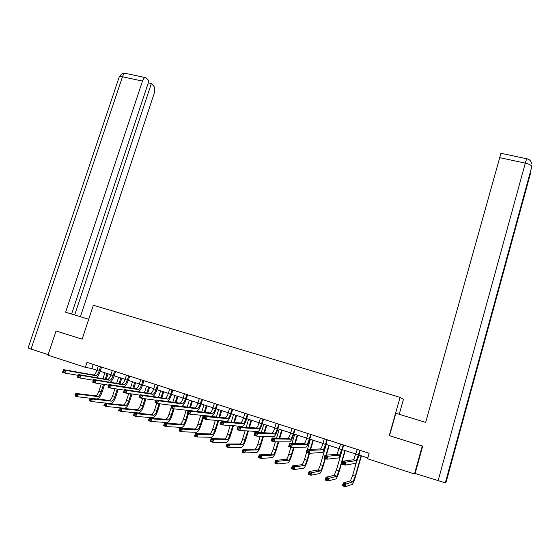 <?xml version="1.0" encoding="UTF-8"?>
<svg xmlns="http://www.w3.org/2000/svg" width="560" height="560" viewBox="0 0 560 560"><rect width="100%" height="100%" fill="white"/><g stroke="black" fill="none" stroke-linecap="round" stroke-linejoin="round"><path stroke-width="0.84" d="M399.224 414.288L403.438 399.343L400.078 397.348L93.324 305.221L82.145 339.199L56.028 330.995L47.964 355.194L85.379 367.318L91.826 368.571L96.964 370.237M389.522 435.673L422.268 446.026L414.498 473.97L367.563 458.759L369.131 453.25L86.996 362.39L85.379 367.318M414.498 473.97L415.373 473.543M56.714 331.177L56.028 330.995M389.242 435.652L400.078 397.348M100.198 371.28L110.95 374.759M114.177 375.809L125.076 379.337M128.296 380.38L139.356 383.957M142.562 384.993L153.776 388.626M156.968 389.662L168.357 393.344M171.535 394.373L183.085 398.111M186.249 399.14L197.967 402.934M201.117 403.956L213.01 407.799M216.146 408.821L228.214 412.72M231.336 413.735L243.579 417.697M246.687 418.705L259.105 422.723M262.206 423.731L274.806 427.805M277.886 428.806L290.682 432.943M293.748 433.937L306.726 438.144M309.771 439.131L322.945 443.394M325.976 444.374L339.346 448.7M342.363 449.68L355.936 454.069M358.932 455.042L367.801 457.912M93.191 364.385L91.826 368.571M357.266 449.428L353.675 459.739L342.965 461.188L345.87 462.147L345.016 465.122L355.621 463.337C356.489 462.336 357.581 459.585 358.918 455.084L360.262 450.394M359.94 450.289L356.363 460.614L345.87 462.147L344.512 462.784L343.343 462.399L343 463.596L344.169 463.974L344.512 462.784M344.169 463.974L345.016 465.122L342.104 464.163L342.965 461.188L343.343 462.399M342.104 464.163L343 463.596M356.503 461.895L352.674 475.293L350.462 480.816L343.238 482.958L346.01 483.882L345.198 486.731L352.352 484.365C353.206 483.364 354.305 480.592 355.649 476.063L361.431 455.847M361.123 455.749L355.285 476.161L353.094 481.691L344.715 484.526L343.602 484.155L343.28 485.296L344.386 485.667L344.715 484.526M344.386 485.667L345.198 486.731L342.419 485.8L343.238 482.958L343.602 484.155M342.419 485.8L343.28 485.296M445.326 482.86L446.187 481.817L463.967 416.766L463.596 416.045L445.326 482.86L415.107 473.459L422.709 446.124L389.515 435.701L395.864 413.259L425.67 422.38L500.941 153.272M88.704 319.27L65.618 312.2L142.492 81.088L122.465 76.79L31.045 349.097L48.153 354.634M80.402 316.729L154.105 93.632C155.029 90.349 154.945 87.885 153.846 86.24L151.354 83.496L74.683 314.979M31.045 349.097L28.126 347.921M71.596 314.034L148.946 80.843L146.384 78.008L145.201 77.553C144.13 77.826 143.234 79.002 142.492 81.088M148.288 82.838L151.354 83.496M56.455 331.107L82.152 339.164M340.683 444.087L337.001 454.307L324.926 455.28L327.803 456.225L326.942 459.179L338.919 457.877C339.864 456.904 341.005 454.188 342.349 449.722L343.693 445.06M343.329 444.941L339.654 455.175L327.803 456.225L326.424 456.855L325.269 456.477L324.926 457.66L326.074 458.038L326.424 456.855M326.074 458.038L326.942 459.179L324.065 458.234L324.926 455.28L325.269 456.477M324.065 458.234L324.926 457.66M324.282 438.809L322.896 443.569C321.993 446.53 321.195 448.315 320.509 448.931L307.104 449.449L309.946 450.38L309.085 453.313L322.406 452.48C323.428 451.542 324.618 448.854 325.969 444.416L327.313 439.782M326.9 439.649L325.514 444.416C324.611 447.377 323.82 449.169 323.141 449.792L309.946 450.38L308.546 450.989L307.412 450.618L307.062 451.794L308.203 452.165L308.546 450.989M308.203 452.165L309.085 453.313L306.243 452.382L307.104 449.449L307.412 450.618M306.243 452.382L307.062 451.794M341.481 452.487L336.448 469.917L334.152 475.377L326.046 477.204L328.79 478.121L327.971 480.949L336.014 478.905C336.952 477.932 338.093 475.195 339.444 470.694L345.233 450.611M344.883 450.492L339.038 470.778L336.749 476.245L327.474 478.751L326.375 478.38L326.053 479.514L327.152 479.878L327.474 478.751M327.152 479.878L327.971 480.949L325.234 480.025L326.046 477.204L326.375 478.38M325.234 480.025L326.053 479.514M326.263 444.465L320.397 464.604C319.487 467.586 318.696 469.385 318.017 470.001L309.057 471.513L311.766 472.423L310.947 475.23L319.858 473.501C320.866 472.563 322.049 469.861 323.414 465.388L325.367 458.661M326.382 455.168L329.217 445.424M328.818 445.291L325.941 455.203M324.968 458.535L322.959 465.451C322.049 468.433 321.258 470.239 320.593 470.855L310.436 473.039L309.351 472.675L309.022 473.795L310.107 474.166L310.436 473.039M310.107 474.166L310.947 475.23L308.238 474.32L309.057 471.513L309.351 472.675M308.238 474.32L309.022 473.795M308.063 433.587L306.67 438.319C305.76 441.259 304.941 443.023 304.206 443.618L289.499 443.681L292.306 444.598L291.445 447.517L306.075 447.139C307.174 446.236 308.399 443.576 309.764 439.166L311.115 434.567M310.653 434.42L309.26 439.159C308.35 442.099 307.531 443.87 306.803 444.465L292.306 444.598L290.885 445.2L289.765 444.829L289.415 445.998L290.542 446.369L290.885 445.2M290.542 446.369L291.445 447.517L288.638 446.593L289.499 443.681L289.765 444.829M288.638 446.593L289.415 445.998M292.019 428.421L290.626 433.125C289.709 436.044 288.862 437.787 288.078 438.368L272.104 437.983L274.876 438.893L274.008 441.791L289.926 441.861C291.095 440.986 292.362 438.361 293.734 433.979L295.085 429.408M294.581 429.24L293.188 433.951C292.271 436.87 291.424 438.62 290.647 439.201L274.876 438.893L273.441 439.481L272.328 439.117L271.985 440.272L273.091 440.643L273.441 439.481M273.091 440.643L274.008 441.791L271.236 440.874L272.104 437.983L272.328 439.117M271.236 440.874L271.985 440.272M276.15 423.311L274.757 427.98C273.833 430.885 272.958 432.607 272.125 433.167L254.912 432.348L257.649 433.251L256.788 436.128L273.945 436.639C275.191 435.792 276.5 433.195 277.879 428.848L279.237 424.298M278.684 424.123L277.284 428.806C276.367 431.704 275.492 433.433 274.666 433.993L257.649 433.251L256.2 433.825L255.101 433.468L254.751 434.616L255.85 434.98L256.2 433.825M255.85 434.98L256.788 436.128L254.044 435.225L254.912 432.348L255.101 433.468M254.044 435.225L254.751 434.616M306.537 452.48L304.521 459.347C303.604 462.308 302.785 464.086 302.057 464.681L292.257 465.892L294.938 466.788L294.119 469.574L303.87 468.16C304.955 467.25 306.18 464.576 307.552 460.138L309.561 453.285M310.723 449.316L313.369 440.293M312.928 440.146L310.233 449.337M309.071 453.306L307.055 460.187C306.138 463.148 305.326 464.926 304.605 465.528L294.938 466.788L293.594 467.39L292.516 467.033L292.187 468.146L293.265 468.51L293.594 467.39M310.394 439.327L307.433 449.435M293.265 468.51L294.119 469.574L291.438 468.678L292.257 465.892L292.516 467.033M291.438 468.678L292.187 468.146M290.836 447.314L288.813 454.146C287.896 457.086 287.042 458.843 286.265 459.417L275.653 460.327L278.299 461.216L277.48 463.988L288.057 462.868C289.212 462 290.486 459.354 291.865 454.937L294.07 447.461M295.19 443.674L297.689 435.218M297.206 435.057L294.658 443.674M293.538 447.468L291.319 454.972C290.402 457.919 289.555 459.676 288.785 460.257L278.299 461.216L276.941 461.811L275.877 461.454L275.548 462.567L276.605 462.917L276.941 461.811M294.7 434.245L291.914 443.674M276.605 462.917L277.48 463.988L274.827 463.099L275.653 460.327L275.877 461.454M274.827 463.099L275.548 462.567M275.422 441.798L273.273 448.994C272.349 451.92 271.474 453.656 270.648 454.216L259.231 454.832L261.856 455.707L261.03 458.465L272.412 457.639C273.644 456.799 274.953 454.188 276.339 449.799L278.712 441.826M279.797 438.186L282.177 430.192M281.652 430.024L279.223 438.172M278.138 441.819L275.758 449.82C274.827 452.739 273.959 454.482 273.14 455.042L261.856 455.707L260.47 456.288L259.42 455.938L259.091 457.044L260.141 457.394L260.47 456.288M279.174 429.219L276.528 438.095M260.141 457.394L261.03 458.465L258.412 457.583L259.231 454.832L259.42 455.938M258.412 457.583L259.091 457.044M260.456 418.25L259.056 422.898C258.132 425.782 257.229 427.49 256.347 428.022L237.923 426.783L240.632 427.672L239.764 430.535L258.146 431.473C259.455 430.661 260.806 428.092 262.192 423.766L263.55 419.251M262.962 419.062L261.562 423.71C260.638 426.594 259.735 428.302 258.86 428.848L240.632 427.672L239.162 428.239L238.077 427.882L237.727 429.03L238.812 429.387L239.162 428.239M238.812 429.387L239.764 430.535L237.055 429.639L237.923 426.783L238.077 427.882M237.055 429.639L237.727 429.03M260.204 436.24L257.901 443.905C256.97 446.81 256.067 448.525 255.199 449.064L242.998 449.393L245.588 450.261L244.762 452.998L256.935 452.466C258.237 451.654 259.581 449.071 260.974 444.71L263.487 436.345M264.544 432.831L266.826 425.222M266.259 425.04L263.928 432.796M262.871 436.331L260.351 444.717C259.42 447.622 258.524 449.344 257.663 449.883L245.588 450.261L244.195 450.835L243.152 450.485L242.823 451.584L243.859 451.934L244.195 450.835M263.809 424.249L261.275 432.67M243.859 451.934L244.762 452.998L242.172 452.13L242.998 449.393L243.152 450.485M242.172 452.13L242.823 451.584M244.923 413.252L243.523 417.872C242.592 420.735 241.668 422.422 240.737 422.94L221.13 421.288L223.811 422.163L222.936 425.005L242.515 426.363C243.894 425.579 245.287 423.038 246.673 418.747L248.038 414.253M247.401 414.05L246.001 418.67C245.07 421.54 244.146 423.227 243.229 423.752L223.811 422.163L222.32 422.716L221.249 422.366L220.899 423.5L221.97 423.857L222.32 422.716M221.97 423.857L222.936 425.005L220.262 424.123L221.13 421.288L221.249 422.366M220.262 424.123L220.899 423.5M245.119 430.822L242.683 438.865C241.752 441.749 240.821 443.45 239.904 443.968L226.947 444.017L229.502 444.878L228.676 447.594L241.626 447.349C242.991 446.565 244.377 444.01 245.777 439.677L248.402 431.004M249.431 427.581L251.636 420.308M251.027 420.112L248.78 427.539M247.744 430.962L245.112 439.67C244.181 442.554 243.257 444.262 242.347 444.78L229.502 444.878L228.095 445.438L227.066 445.095L226.737 446.187L227.759 446.53L228.095 445.438M248.605 419.328L246.169 427.357M227.759 446.53L228.676 447.594L226.114 446.74L226.947 444.017L227.066 445.095M226.114 446.74L226.737 446.187M229.565 408.303L228.158 412.895C227.22 415.737 226.268 417.41 225.295 417.907L204.533 415.849L207.179 416.717L206.311 419.538L227.045 421.309C228.501 420.553 229.922 418.04 231.322 413.777L232.687 409.311M232.015 409.094L230.608 413.686C229.677 416.535 228.725 418.208 227.759 418.712L207.179 416.717L205.681 417.263L204.617 416.913L204.267 418.04L205.331 418.39L205.681 417.263M205.331 418.39L206.311 419.538L203.665 418.67L204.533 415.849L204.617 416.913M203.665 418.67L204.267 418.04M230.181 425.53L227.633 433.881C226.688 436.744 225.736 438.431 224.777 438.928L211.071 438.704L213.598 439.551L212.772 442.253L226.471 442.288C227.906 441.532 229.327 439.005 230.734 434.7L233.457 425.761M234.472 422.436L236.6 415.443M235.956 415.233L233.779 422.38M232.764 425.712L230.034 434.672C229.096 437.542 228.144 439.229 227.192 439.733L211.162 439.761L210.826 440.846L211.841 441.182L212.177 440.104M233.555 414.456L231.21 422.156M211.841 441.182L212.772 442.253L210.238 441.406L211.071 438.704L211.162 439.761M210.238 441.406L210.826 440.846M214.361 403.41L212.954 407.974C212.016 410.795 211.036 412.447 210.021 412.93L188.132 410.48L190.75 411.334L189.875 414.141L211.75 416.311C213.269 415.583 214.732 413.098 216.139 408.856L217.504 404.418M216.79 404.187L215.383 408.758C214.445 411.586 213.465 413.238 212.457 413.721L190.75 411.334L189.231 411.866L188.181 411.523L187.831 412.643L188.881 412.986L189.231 411.866M188.881 412.986L189.875 414.141L187.257 413.28L188.132 410.48L188.181 411.523M187.257 413.28L187.831 412.643M215.376 420.336L212.737 428.946C211.785 431.795 210.812 433.454 209.811 433.937L195.37 433.447L197.869 434.287L197.043 436.975L211.477 437.276C212.975 436.548 214.438 434.049 215.852 429.772L218.659 420.623M219.653 417.375L221.725 410.627M221.046 410.403L218.925 417.305M217.924 420.56L215.11 429.73C214.165 432.586 213.192 434.252 212.198 434.735L197.869 434.287L196.434 434.826L195.426 434.49L195.097 435.568L196.098 435.904L196.434 434.826M218.666 409.633L216.391 417.046M196.098 435.904L197.043 436.975L194.537 436.128L195.37 433.447L195.426 434.49M194.537 436.128L195.097 435.568M199.325 398.566L197.911 403.102C196.966 405.909 195.965 407.54 194.908 408.002L171.913 405.167L174.503 406.014L173.628 408.8L196.616 411.362C198.198 410.662 199.696 408.205 201.11 403.991L202.475 399.581M201.719 399.336L200.312 403.879C199.367 406.686 198.373 408.324 197.316 408.786L174.503 406.014L172.97 406.532L171.934 406.196L171.584 407.309L172.62 407.652L172.97 406.532M172.62 407.652L173.628 408.8L171.045 407.946L171.913 405.167L171.934 406.196M171.045 407.946L171.584 407.309M200.718 415.24L197.988 424.06C197.036 426.895 196.042 428.54 194.992 429.002L179.837 428.246L182.315 429.079L181.482 431.746L196.644 432.313C198.205 431.613 199.696 429.142 201.124 424.893L204.001 415.576M204.981 412.398L207.004 405.86M206.283 405.622L204.218 412.307M203.231 415.499L200.34 424.844C199.395 427.672 198.394 429.324 197.358 429.786L182.315 429.079L180.859 429.611L179.872 429.275L179.536 430.346L180.53 430.675L180.859 429.611M203.931 404.866L201.719 412.02M180.53 430.675L181.482 431.746L179.004 430.913L179.837 428.246L179.872 429.275M179.004 430.913L179.536 430.346M184.436 393.771L183.029 398.286C182.077 401.072 181.055 402.689 179.956 403.13L155.883 399.917L158.445 400.757L157.57 403.522L171.871 405.307M186.816 394.534L185.402 399.049C184.457 401.842 183.435 403.459 182.343 403.907L158.445 400.757L156.891 401.261L155.869 400.925L155.519 402.038L156.541 402.374L156.891 401.261M181.839 406.406C183.442 405.545 184.912 403.13 186.235 399.175L187.607 394.793M156.541 402.374L157.57 403.522L155.008 402.682L155.883 399.917L155.869 400.925M155.008 402.682L155.519 402.038M186.2 410.228L183.4 419.23C182.441 422.044 181.419 423.668 180.334 424.116L164.479 423.108L166.929 423.927L166.096 426.58L181.958 427.406C183.582 426.734 185.108 424.291 186.543 420.07L188.524 413.693M190.456 407.484L192.43 401.142M191.674 400.897L189.651 407.386M187.768 413.448L185.724 420C184.772 422.814 183.75 424.445 182.672 424.893L166.929 423.927L165.459 424.445L164.479 424.116L164.15 425.18L165.13 425.509L165.459 424.445M189.35 400.141L187.187 407.078M165.13 425.509L166.096 426.58L163.646 425.754L164.479 423.108L164.479 424.116M163.646 425.754L164.15 425.18M169.715 389.032L168.301 393.512C167.349 396.284 166.299 397.88 165.158 398.307L140.035 394.723L142.562 395.556L141.687 398.3L155.799 400.197M172.06 389.788L170.653 394.275C169.701 397.047 168.651 398.65 167.517 399.077L142.562 395.556L141.001 396.053L139.993 395.724L139.636 396.823L140.651 397.152L141.001 396.053M167.279 401.457C168.875 400.421 170.289 398.076 171.521 394.415L172.893 390.054M140.651 397.152L141.687 398.3L139.16 397.474L140.035 394.723L139.993 395.724M139.16 397.474L139.636 396.823M171.829 405.3L168.959 414.449C167.993 417.242 166.95 418.852 165.823 419.279L149.289 418.019L151.711 418.831L150.878 421.47L167.426 422.548C169.113 421.904 170.674 419.482 172.116 415.289L174.132 408.856M176.078 402.647L178.01 396.473M177.219 396.214L175.238 402.535M173.306 408.695L171.262 415.212C170.303 418.005 169.26 419.622 168.14 420.049L151.711 418.831L150.227 419.342L149.261 419.013L148.925 420.07L149.898 420.399L150.227 419.342M174.916 395.472L172.802 402.199M149.898 420.399L150.878 421.47L148.456 420.651L149.289 418.019L149.261 419.013M148.456 420.651L148.925 420.07M155.141 384.335L153.727 388.794C152.768 391.545 151.697 393.127 150.514 393.54L124.369 389.592L126.868 390.411L125.993 393.141L139.909 395.136M157.465 385.084L156.051 389.55C155.092 392.301 154.028 393.89 152.852 394.296L126.868 390.411L125.293 390.901L124.292 390.572L123.942 391.664L124.943 391.993L125.293 390.901M152.824 396.571C154.413 395.444 155.792 393.155 156.961 389.697L158.333 385.364M124.943 391.993L125.993 393.141L123.494 392.322L124.292 390.572M123.494 392.322L123.942 391.664M156.709 403.242L154.665 409.71C153.699 412.489 152.628 414.085 151.459 414.491L134.26 412.986L136.654 413.791L135.821 416.409L153.041 417.739C154.791 417.123 156.387 414.729 157.829 410.557L159.957 403.816M161.833 397.866L163.73 391.853M162.904 391.58L160.958 397.74M159.075 403.711L156.94 410.466C155.981 413.252 154.917 414.841 153.755 415.254L136.654 413.791L135.163 414.288L134.204 413.966L133.868 415.016L134.827 415.338L135.163 414.288M160.622 390.845L158.557 397.397M134.827 415.338L135.821 416.409L133.427 415.604L134.26 412.986L134.204 413.966M133.427 415.604L133.868 415.016M140.714 379.694L139.3 384.125C138.341 386.862 137.249 388.423 136.024 388.815L108.878 384.517L111.349 385.329L110.467 388.045L124.201 390.117M143.017 380.436L141.603 384.867C140.644 387.611 139.552 389.172 138.341 389.571L111.349 385.329L109.76 385.805L108.766 385.483L108.416 386.568L109.403 386.897L109.76 385.805M138.481 391.741C140.077 390.572 141.428 388.332 142.548 385.035L143.92 380.723M109.403 386.897L110.467 388.045L107.996 387.233L108.766 385.483M107.996 387.233L108.416 386.568M142.611 398.426L140.511 405.027C139.545 407.785 138.453 409.36 137.249 409.752L119.392 408.009L121.765 408.807L120.925 411.411L138.81 412.986C140.616 412.391 142.24 410.025 143.689 405.881L145.915 398.874M147.735 393.155L149.604 387.275M148.736 386.995L146.825 393.015M145.005 398.748L142.772 405.776C141.799 408.534 140.714 410.116 139.517 410.508L121.765 408.807L120.26 409.297L119.308 408.975L118.972 410.018L119.924 410.34L120.26 409.297M146.482 386.267L144.452 392.651M119.924 410.34L120.925 411.411L118.559 410.613L119.308 408.975M118.559 410.613L118.972 410.018M126.441 375.095L125.027 379.498C124.061 382.221 122.948 383.768 121.688 384.146L93.555 379.498L95.998 380.303L95.123 382.998L108.675 385.14M128.716 375.83L127.302 380.24C126.336 382.963 125.23 384.51 123.977 384.888L95.998 380.303L94.395 380.772L93.415 380.45L93.065 381.528L94.045 381.85L94.395 380.772M124.278 386.981C125.874 385.77 127.204 383.586 128.282 380.415L129.654 376.131M94.045 381.85L95.123 382.998L92.68 382.193L93.415 380.45M92.68 382.193L93.065 381.528M128.702 393.533L126.504 400.386C125.531 403.13 124.425 404.691 123.179 405.062L104.685 403.088L107.03 403.872L106.197 406.462L124.719 408.275C126.581 407.708 128.24 405.363 129.696 401.247L132.013 394.002M133.77 388.493L135.611 382.746M134.715 382.452L132.832 388.346M131.061 393.869L128.737 401.128C127.764 403.872 126.665 405.433 125.426 405.811L107.03 403.872L105.511 404.355L104.573 404.04L104.237 405.076L105.175 405.391L105.511 404.355M132.482 381.731L130.48 387.968M105.175 405.391L106.197 406.462L103.845 405.671L104.573 404.04M103.845 405.671L104.237 405.076M112.315 370.545L110.894 374.927C109.928 377.629 108.794 379.162 107.492 379.519L78.407 374.542L80.822 375.333L79.94 378.014L93.324 380.212M114.569 371.273L113.148 375.655C112.182 378.364 111.048 379.897 109.76 380.254L80.822 375.333L79.205 375.788L78.239 375.473L77.889 376.544L78.855 376.866L79.205 375.788M110.208 382.27C111.797 381.045 113.12 378.903 114.163 375.844L115.542 371.581M78.855 376.866L79.94 378.014L77.525 377.216L78.239 375.473M77.525 377.216L77.889 376.544M114.919 388.717L112.637 395.794C111.664 398.524 110.53 400.064 109.249 400.421L90.132 398.216L92.449 398.993L91.616 401.562L110.768 403.613C112.686 403.067 114.38 400.75 115.843 396.655L118.237 389.214M119.945 383.894L121.758 378.259M120.827 377.958L118.972 383.733M117.257 389.067L114.849 396.529C113.876 399.259 112.749 400.799 111.475 401.163L92.449 398.993L90.923 399.462L89.992 399.154L89.656 400.183L90.587 400.491L90.923 399.462M118.615 377.244L116.655 383.341M90.587 400.491L91.616 401.562L89.292 400.785L89.992 399.154M89.292 400.785L89.656 400.183M98.329 366.044L96.908 370.398C95.935 373.086 94.78 374.598 93.45 374.941L63.42 369.628L65.814 370.412L64.932 373.079L78.148 375.333M100.562 366.758L99.141 371.119C98.168 373.807 97.02 375.326 95.69 375.669L65.814 370.412L64.183 370.867L63.224 370.552L62.874 371.616L63.833 371.931L64.183 370.867M96.271 377.622C97.867 376.383 99.169 374.283 100.191 371.322L101.563 367.087M63.833 371.931L64.932 373.079L62.545 372.295L63.224 370.552M62.545 372.295L62.874 371.616M96.873 399L96.964 398.993C98.931 398.475 100.653 396.186 102.123 392.112L104.587 384.496M106.26 379.344L108.045 373.821M107.086 373.513L105.252 379.169M103.579 384.335L101.101 391.972C100.121 394.688 98.973 396.214 97.664 396.557L78.029 394.163L77.196 396.718L90.125 398.23M104.895 372.799L102.956 378.777M101.269 383.971L98.91 391.251C97.93 393.96 96.782 395.486 95.459 395.829L75.733 393.393L78.029 394.163L76.489 394.625L75.572 394.317L75.236 395.339L76.153 395.647L76.489 394.625M76.153 395.647L77.196 396.718L74.893 395.948L75.572 394.317M74.893 395.948L75.236 395.339M358.554 455.119L355.88 454.251M356.258 460.67L353.57 459.795M355.285 476.161L352.674 475.293M353.017 481.733L350.385 480.858M438.074 480.893L525.294 163.128L499.387 157.577M530.404 173.726L463.967 416.766M530.425 173.649L530.096 172.851M463.596 416.045L531.79 166.656C531.615 165.326 529.452 164.15 525.294 163.128L526.68 158.746M126.14 73.5L125.23 73.304C124.124 73.563 123.2 74.725 122.465 76.79L119.28 76.776L119.084 77.357M341.943 449.736L339.297 448.882M339.542 455.224L336.882 454.356M325.514 444.416L322.896 443.569M323.015 449.834L320.383 448.98M339.038 470.778L336.448 469.917M336.665 476.287L334.068 475.419M322.959 465.451L320.397 464.604M320.495 470.897L317.926 470.036M309.26 439.159L306.67 438.319M306.67 444.507L304.066 443.66M293.188 433.951L290.626 433.125M290.5 439.236L287.924 438.403M277.284 428.806L274.757 427.98M274.512 434.028L271.964 433.195M307.055 460.187L304.521 459.347M304.5 465.563L301.952 464.716M291.319 454.972L288.813 454.146M288.68 460.292L286.16 459.452M275.758 449.82L273.273 448.994M273.028 455.07L270.529 454.244M261.562 423.71L259.056 422.898M258.692 428.876L256.179 428.05M260.351 444.717L257.901 443.905M257.537 449.911L255.073 449.085M246.001 418.67L243.523 417.872M243.047 423.773L240.555 422.961M245.112 439.67L242.683 438.865M242.214 444.801L239.778 443.989M230.608 413.686L228.158 412.895M227.57 418.733L225.106 417.928M230.034 434.672L227.633 433.881M227.052 439.747L224.637 438.942M215.383 408.758L212.954 407.974M212.261 413.742L209.825 412.944M215.11 429.73L212.737 428.946M212.051 434.749L209.664 433.951M200.312 403.879L197.911 403.102M197.113 408.8L194.698 408.016M200.34 424.844L197.988 424.06M197.204 429.8L194.838 429.016M185.402 399.049L183.029 398.286M182.126 403.921L179.739 403.137M185.724 420L183.4 419.23M182.511 424.907L180.173 424.123M170.653 394.275L168.301 393.512M167.293 399.084L164.927 398.314M171.262 415.212L168.959 414.449M167.972 420.056L165.655 419.286M156.051 389.55L153.727 388.794M152.614 394.303L150.283 393.54M156.94 410.466L154.665 409.71M153.58 415.261L151.291 414.498M141.603 384.867L139.3 384.125M138.096 389.571L135.779 388.815M142.772 405.776L140.511 405.027M139.335 410.515L137.067 409.759M127.302 380.24L125.027 379.498M123.725 384.888L121.436 384.139M128.737 401.128L126.504 400.386M125.237 405.811L122.99 405.062M113.148 375.655L110.894 374.927M109.501 380.247L107.233 379.512M114.849 396.529L112.637 395.794M111.279 401.163L109.06 400.421M99.141 371.119L96.908 370.398M95.424 375.662L93.177 374.934M101.101 391.972L98.91 391.251M97.468 396.557L95.263 395.822M356.363 460.614L353.675 459.739M353.094 481.691L350.462 480.816M531.818 163.646C530.768 160.608 529.039 158.97 526.617 158.739L500.815 153.244M28.098 348.019L119.28 76.776C121.548 73.976 122.815 72.87 123.088 73.458L125.23 73.304L145.201 77.553M339.654 455.175L337.001 454.307M323.141 449.792L320.509 448.931M336.749 476.245L334.152 475.377M320.593 470.855L318.017 470.001M306.803 444.465L304.206 443.618M290.647 439.201L288.078 438.368M274.666 433.993L272.125 433.167M304.605 465.528L302.057 464.681M288.785 460.257L286.265 459.417M273.14 455.042L270.648 454.216M258.86 428.848L256.347 428.022M257.663 449.883L255.199 449.064M243.229 423.752L240.737 422.94M242.347 444.78L239.904 443.968M227.759 418.712L225.295 417.907M227.192 439.733L224.777 438.928M212.457 413.721L210.021 412.93M212.198 434.735L209.811 433.937M197.316 408.786L194.908 408.002M197.358 429.786L194.992 429.002M182.343 403.907L179.956 403.13M182.672 424.893L180.334 424.116M167.517 399.077L165.158 398.307M168.14 420.049L165.823 419.279M152.852 394.296L150.514 393.54M153.755 415.254L151.459 414.491M138.341 389.571L136.024 388.815M139.517 410.508L137.249 409.752M123.977 384.888L121.688 384.146M125.426 405.811L123.179 405.062M109.76 380.254L107.492 379.519M111.475 401.163L109.249 400.421M95.69 375.669L93.45 374.941M97.664 396.557L95.459 395.829"/></g></svg>
